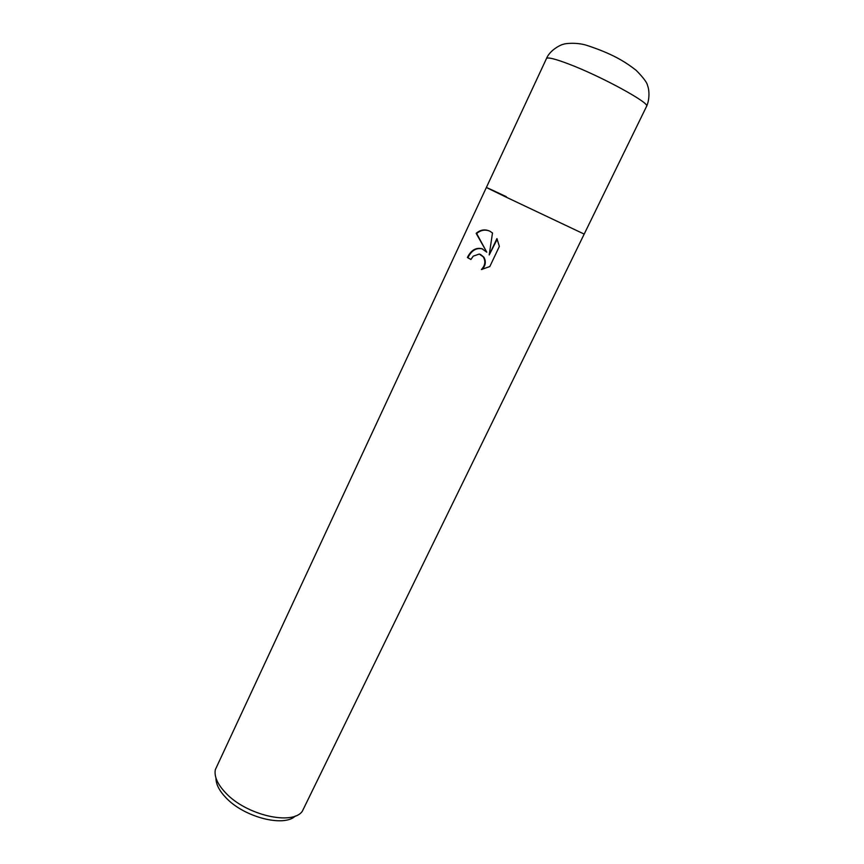 <?xml version="1.0" encoding="UTF-8"?>
<svg xmlns="http://www.w3.org/2000/svg" width="864" height="864" viewBox="0 0 864 864"><rect width="100%" height="100%" fill="white"/><g stroke="black" fill="none" stroke-linecap="round" stroke-linejoin="round"><path stroke-width="1.3" d="M481.853 248.659L486.788 252.191L476.15 233.323C480.514 229.63 485.136 228.96 490.028 231.293L492.502 232.988L489.197 254.966L496.93 238.604L499.36 246.402L489.812 266.555L481.399 269.503C485.136 265.637 485.795 261.457 483.376 256.964L479.315 254.048L473.234 256.154L470.912 259.492L467.402 257.526C470.934 250.333 475.751 247.385 481.853 248.659M546.48 58.547L486.389 187.445L506.11 197.122L486.389 187.445L215.298 769.738C214.11 776.628 217.588 784.361 225.72 792.947C246.272 815.195 292.475 825.757 302.324 811.242L646.596 106.304C650.786 103.399 601.204 76.28 568.739 64.022C555.012 58.817 547.592 56.992 546.48 58.547L546.48 58.547C550.195 49.259 562.766 43.859 563.587 44.291C564.289 43.481 576.936 42.098 586.926 45.403C611.647 53.514 624.758 61.333 636.282 70.448C643.486 77.782 647.255 82.868 647.579 85.698C649.177 89.154 649.955 99.025 646.596 106.304M506.315 196.679C480.222 184.41 480.157 184.55 506.11 197.122L584.248 234.122M215.989 778.097C215.892 784.112 219.186 790.636 225.882 797.656C243.95 817.204 284.094 827.464 295.391 815.972M489.186 230.882C484.672 229.327 480.503 230.213 476.658 233.528L486.788 252.191M497.232 239.198L489.197 254.966M482.576 248.94C476.399 247.482 471.506 250.409 467.899 257.72L470.945 259.416M480.46 254.416L483.862 257.159C486.216 261.446 485.676 265.529 482.231 269.395"/></g></svg>
